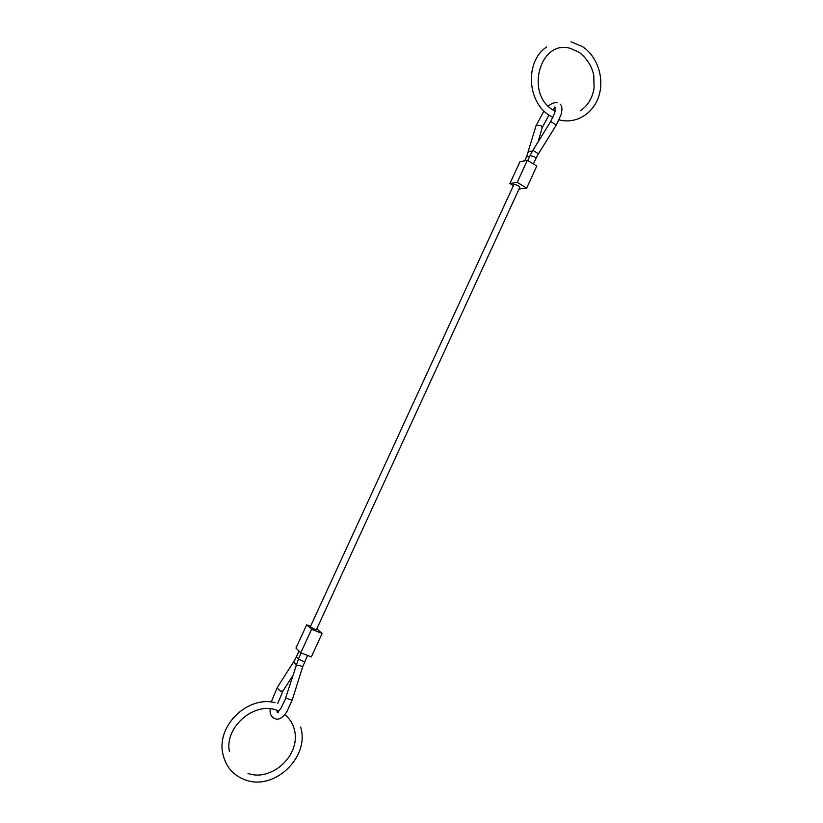 <?xml version="1.0" encoding="UTF-8"?>
<svg xmlns="http://www.w3.org/2000/svg" width="823" height="823" viewBox="0 0 823 823"><rect width="100%" height="100%" fill="white"/><g stroke="black" fill="none" stroke-linecap="round" stroke-linejoin="round"><path stroke-width="1.23" d="M513.83 184.661C514.529 184.208 516 184.589 518.264 185.803L519.776 187.397L316.433 629.646L314.365 629.122L310.312 626.828L513.83 184.661M300.765 652.793L295.971 648.061L306.67 624.832L311.598 629.256L300.765 652.793L311.351 656.908L322.122 633.453L311.598 629.256M316.783 628.875L322.122 633.453M306.67 624.832L310.518 626.365M513.387 185.628L509.921 183.55L519.971 161.73L527.378 160.29L517.214 182.377L526.689 188.076L536.802 166.061L527.378 160.29M526.689 188.076L519.035 189.012M509.921 183.55L517.214 182.377M553.529 110.169L554.321 107.597C555.227 105.992 555.391 107.648 554.836 112.556L550.7 121.537L556.286 125.055L561.163 114.448M535.938 126.032L536.503 125.219L540.917 125.528L542.151 127.771L538.077 141.926M550.7 121.547L532.882 150.321L538.437 153.819L535.979 158.376L534.508 156.709L530.022 155.629L532.882 150.331M528.366 152.101L528.932 151.319L532.368 151.185M543.941 110.94L535.979 125.878L526.771 156.277L529.601 156.535M282.999 690.97L280.53 691.217L277.228 688.11L277.382 687.318L293.842 661.527M270.201 708.819C269.471 714.529 271.672 717.995 276.816 719.209C280.077 719.333 283.41 716.843 286.826 711.751L292.155 700.208L285.89 698.079L281.178 707.821L278.339 711.689L278.544 712.564M307.535 655.427L302.586 667.021L300.734 665.889L296.095 665.015M304.541 661.949L298.368 659.12L285.591 698.161M296.167 664.789L293.79 662.176L293.924 661.404L296.29 657.011L298.584 658.637M557.202 102.7C554.146 102.35 551.204 103.503 548.365 106.177M292.638 675.92L282.927 691.094L277.793 703.408M276.94 710.362L277.248 712.595M538.437 153.819L556.286 125.055M533.397 163.972L535.979 158.376M302.586 667.021L292.165 700.178M299.027 651.075L296.29 657.011M301.197 652.958L298.368 659.12M271.209 702.06L277.31 687.442M524.693 160.814L526.771 156.277M527.759 160.526L530.022 155.629M560.309 104.439C562.088 105.797 562.387 109.068 561.204 114.274M548.931 115.045L542.151 127.771M559.126 119.829C575.73 124.438 593.136 113.872 598.774 96.301C604.555 78.782 597.755 56.982 582.982 46.962M555.144 111.28L553.735 110.447M571.008 41.808L582.478 46.633M553.19 110.107C524.652 93.657 540.3 38.815 570.627 48.475L579.413 52.477C587.293 58.875 592.076 66.581 593.784 75.572L594.062 88.112C592.395 98.204 587.807 105.766 580.297 110.776M546.657 46.973C524.693 61.303 526.936 102.731 550.299 115.94L552.943 117.432M300.621 727.048C310.127 756.738 274.635 790.924 245.655 780.019C233.135 775.513 225.471 766.511 222.663 753.014C216.891 724.785 248.495 695.507 275.026 702.698M229.422 751.42C224.195 727.213 254.924 700.64 277.546 710.547L278.802 711.051M284.758 714.57C289.665 718.5 292.875 723.561 294.397 729.754C301.095 755.452 271.271 782.015 247.96 773.445"/></g></svg>
